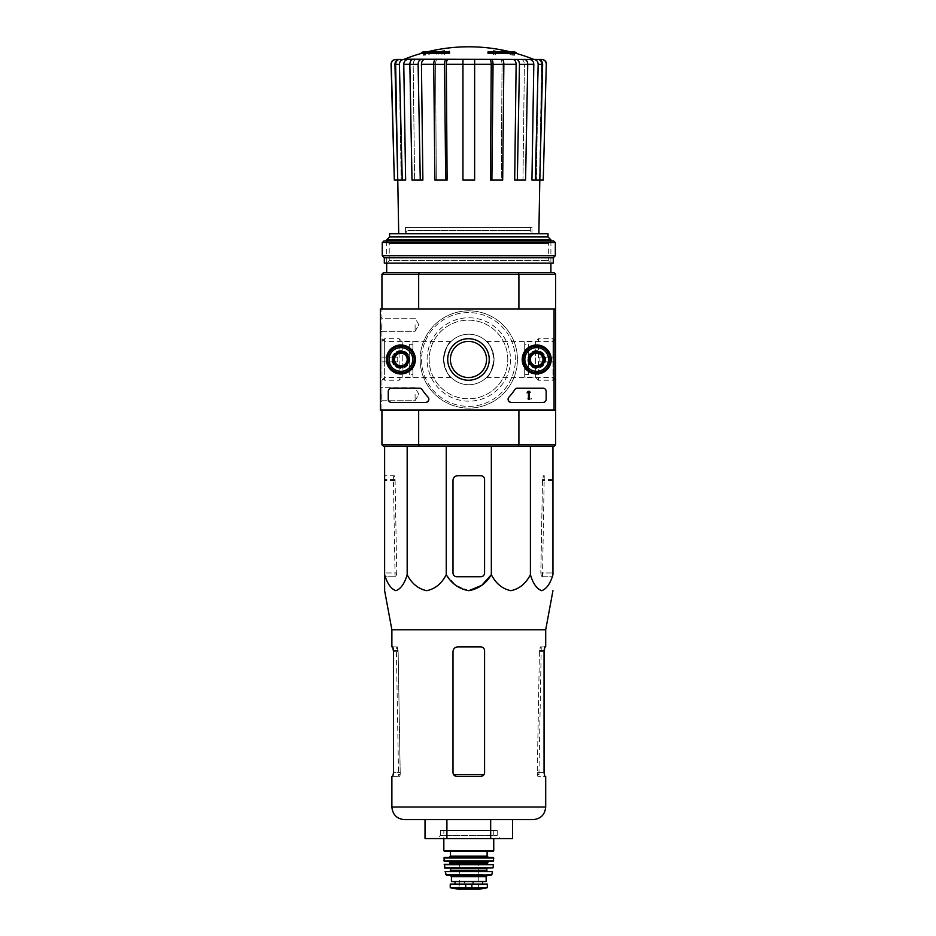 <?xml version="1.0" encoding="UTF-8"?>
<svg xmlns="http://www.w3.org/2000/svg" width="936" height="936" viewBox="0 0 936 936"><rect width="100%" height="100%" fill="white"/><g stroke="black" fill="none" stroke-linecap="round" stroke-linejoin="round"><path stroke-width="0.7" stroke-dasharray="4.68 3.51" d="M443.524 359.471C445.711 348.403 448.25 342.377 451.129 341.394C448.262 342.365 445.723 348.379 443.524 359.471C445.723 370.551 448.262 376.576 451.129 377.547C448.25 376.565 445.711 370.539 443.524 359.471A25.272 25.272 0 0 1 481.42 337.592A25.272 25.272 0 0 1 481.42 381.35A25.272 25.272 0 0 1 443.524 359.471A25.272 25.272 0 0 1 481.42 337.592A25.272 25.272 0 0 1 481.42 381.35A25.272 25.272 0 0 1 443.524 359.471M384.637 359.471L384.637 341.394L384.637 359.471M552.942 359.471L552.942 341.394L552.942 359.471M494.056 359.471C491.868 370.551 489.329 376.576 486.451 377.547C489.306 376.588 491.845 370.586 494.056 359.518C491.868 348.414 489.329 342.377 486.451 341.394C489.329 342.377 491.868 348.403 494.056 359.471M381.935 444.752L418.673 444.752L418.673 410.003L381.935 410.003L381.935 444.752L383.514 446.332L419.094 446.332L418.673 444.752L518.907 444.752L518.907 410.003L554.065 410.003L554.065 308.938L380.355 308.938L380.355 410.003L554.065 410.003L554.065 308.938L380.355 308.938L380.355 410.003L554.065 410.003L380.355 410.003L380.355 308.938L554.065 308.938L554.065 410.003M381.935 410.003L381.935 308.938L418.673 308.938L381.935 308.938L381.935 410.003L418.673 410.003M419.094 272.622L383.514 272.622L381.935 274.201L418.673 274.201L419.094 272.622L518.485 272.622L518.907 274.201L418.673 274.201L418.673 308.938L381.935 308.938L418.673 308.938M419.094 446.332L518.485 446.332L518.907 444.752L555.645 444.752L555.645 274.201L518.907 274.201L518.907 308.938L554.065 308.938M555.645 308.938L518.907 308.938M555.645 410.003L518.907 410.003M392.991 359.471A7.897 7.897 0 0 1 404.832 352.638A7.897 7.897 0 0 1 404.832 366.315A7.897 7.897 0 0 1 392.991 359.471A7.897 7.897 0 0 1 404.832 352.638A7.897 7.897 0 0 1 404.832 366.315A7.897 7.897 0 0 1 392.991 359.471M528.793 359.471A7.897 7.897 0 0 1 540.645 352.638A7.897 7.897 0 0 1 540.645 366.315A7.897 7.897 0 0 1 528.793 359.471A7.897 7.897 0 0 1 540.645 352.638A7.897 7.897 0 0 1 540.645 366.315A7.897 7.897 0 0 1 528.793 359.471M420.147 359.471A48.637 48.637 0 0 1 493.108 317.351A48.637 48.637 0 0 1 493.108 401.591A48.637 48.637 0 0 1 420.147 359.471A48.637 48.637 0 0 1 493.108 317.351A48.637 48.637 0 0 1 493.108 401.591A48.637 48.637 0 0 1 420.147 359.471M421.411 52.439L430.993 52.439L430.993 53.387L421.411 53.387M449.526 53.387L449.526 52.685L432.923 52.685A170.469 14.859 90 0 1 433.59 51.503A169.205 109.886 -90 0 1 435.895 51.363A170.949 14.894 -90 0 0 435.065 53.036A170.293 169.65 90 0 0 425.412 55.107A165.473 107.464 90 0 0 423.072 55.259A170.785 170.13 -90 0 1 430.993 53.387M449.526 51.737L449.526 52.685M427.647 51.737A173.71 173.71 0 0 0 423.938 52.685L423.938 51.737L432.923 51.737L432.923 52.685M432.923 51.737A170.469 14.859 90 0 1 433.59 50.556L433.59 51.503M433.59 50.556A169.205 109.886 -90 0 1 435.895 50.415L435.895 51.363M435.895 50.415A170.949 14.894 -90 0 0 435.065 52.088L435.065 53.036M435.065 52.088A170.293 169.65 90 0 0 425.412 54.159L425.412 55.107M425.412 54.159A165.473 107.464 90 0 0 423.072 54.311L423.072 55.259M423.072 54.311A170.785 170.13 -90 0 1 430.993 52.439M488.054 51.737L488.054 53.387M516.169 53.387L506.587 53.387L506.587 52.439L516.169 52.439M506.587 52.439A170.785 170.13 90 0 1 514.507 54.311L514.507 55.259A165.473 107.464 -90 0 0 512.168 55.107A170.293 169.65 -90 0 0 502.515 53.036A170.949 14.894 90 0 0 501.684 51.363A169.205 109.886 90 0 1 503.989 51.503A170.469 14.859 -90 0 1 504.656 52.685L488.054 52.685M506.587 53.387A170.785 170.13 90 0 1 514.507 55.259M514.507 54.311A165.473 107.464 -90 0 0 512.168 54.159L512.168 55.107M512.168 54.159A170.293 169.65 -90 0 0 502.515 52.088L502.515 53.036M502.515 52.088A170.949 14.894 90 0 0 501.684 50.415L501.684 51.363M501.684 50.415A169.205 109.886 90 0 1 503.989 50.556L503.989 51.503M503.989 50.556A170.469 14.859 -90 0 1 504.656 51.737L504.656 52.685M504.656 51.737L513.642 51.737L513.642 52.685A173.71 173.71 0 0 0 509.933 51.737M495.635 50.93L495.635 53.82A167.907 167.907 0 0 0 493.108 53.434L493.108 50.544A170.75 170.75 0 0 1 495.635 50.93L495.635 54.768A167.907 167.907 0 0 0 493.108 54.382L493.108 51.492A170.75 170.75 0 0 1 495.635 51.878M493.108 50.544L493.108 51.492M495.635 53.82L495.635 54.768M493.108 53.434L493.108 54.382M441.944 50.93A170.75 170.75 0 0 1 444.471 50.544L444.471 51.585A169.732 169.732 0 0 1 449.526 50.93L449.526 51.503A169.159 169.159 0 0 0 444.471 52.159L444.471 53.434A167.907 167.907 0 0 0 441.944 53.82L441.944 52.545A169.159 169.159 0 0 0 436.89 53.434L436.89 52.849A169.732 169.732 0 0 1 441.944 51.96L441.944 51.878A170.75 170.75 0 0 1 444.471 51.492L444.471 52.521A169.732 169.732 0 0 1 449.526 51.878L449.526 52.451A169.159 169.159 0 0 0 444.471 53.106L444.471 54.382A167.907 167.907 0 0 0 441.944 54.768L441.944 53.492A169.159 169.159 0 0 0 436.89 54.382L436.89 53.797A169.732 169.732 0 0 1 441.944 52.907L441.944 51.878M441.944 51.96L441.944 52.907M444.471 50.544L444.471 51.492M444.471 51.585L444.471 52.521M449.526 50.93L449.526 51.878M449.526 51.503L449.526 52.451M444.471 52.159L444.471 53.106M444.471 53.434L444.471 54.382M441.944 53.82L441.944 54.768M441.944 52.545L441.944 53.492M436.89 53.434L436.89 54.382M436.89 52.849L436.89 53.797M403.147 59.436L399.333 59.436C396.618 59.728 395.156 61.355 394.945 64.291L399.415 64.291L402.234 180.086L405.639 180.086L403.767 64.256L413.185 64.256L414.613 180.086L413.185 64.256C413.361 61.331 414.484 59.717 416.543 59.436L534.433 59.436M400.748 59.436C397.823 59.717 396.244 61.331 395.998 64.256C396.244 61.331 397.835 59.717 400.748 59.436L396.033 59.436C393.097 59.728 391.517 61.355 391.283 64.291L394.325 180.086L398.022 180.086L395.998 64.256L398.022 180.086L394.945 64.291M403.685 59.436C400.994 59.717 399.532 61.331 399.298 64.256C399.532 61.331 400.994 59.717 403.685 59.436L399.333 59.436M533.766 59.436C536.48 59.728 537.943 61.355 538.165 64.291L542.634 64.291L539.826 180.086L541.581 64.256C541.336 61.331 539.744 59.728 536.831 59.436C539.756 59.728 541.336 61.331 541.581 64.256L539.557 180.086L543.254 180.086L546.296 64.291C546.062 61.355 544.483 59.74 541.546 59.436L533.894 59.436C536.585 59.717 538.048 61.331 538.282 64.256L536.41 180.086L538.282 64.256C538.048 61.331 536.585 59.717 533.894 59.436M521.036 59.436C523.095 59.717 524.218 61.331 524.394 64.256C524.218 61.331 523.095 59.717 521.036 59.436L524.371 59.436C526.441 59.728 527.565 61.343 527.728 64.291L525.576 180.086L522.967 180.086L524.394 64.256L522.967 180.086L525.576 180.086L517.315 180.086L519.468 64.291L527.728 64.291M500.222 59.436C501.345 59.717 501.953 61.331 502.047 64.256C501.953 61.331 501.345 59.717 500.222 59.436L502.035 59.436C503.159 59.728 503.755 61.343 503.849 64.291L502.679 180.086L501.275 180.086L502.047 64.256L501.275 180.086L502.679 180.086L491.891 180.086L493.05 64.291L503.849 64.291M433.731 64.291L444.53 64.291L445.688 180.086L434.901 180.086L436.305 180.086L434.901 180.086L433.731 64.291C433.824 61.355 434.421 59.728 435.544 59.436L437.358 59.436C436.235 59.717 435.626 61.331 435.532 64.256L436.305 180.086L435.532 64.256C435.626 61.331 436.235 59.717 437.358 59.436M409.851 64.291L418.111 64.291L420.264 180.086L412.004 180.086L414.613 180.086L412.004 180.086L409.851 64.291C410.015 61.355 411.138 59.728 413.209 59.436L416.543 59.436C414.484 59.717 413.361 61.331 413.185 64.256L409.851 64.256M399.415 64.291C399.637 61.343 401.099 59.728 403.814 59.436L416.543 59.436M397.753 180.086L402.234 180.086M399.298 64.256L401.17 180.086L405.639 180.086L401.17 180.086L399.298 64.256L395.998 64.256L399.298 64.256M408.166 59.436C405.464 59.717 404.001 61.331 403.767 64.256M418.111 64.291C418.275 61.343 419.398 59.728 421.481 59.436M424.804 59.436C422.744 59.717 421.621 61.331 421.446 64.256L433.731 64.256M420.264 180.086L414.613 180.086L422.885 180.086L421.446 64.256M444.53 64.291C444.612 61.343 445.22 59.728 446.343 59.436M448.145 59.436C447.034 59.717 446.425 61.331 446.332 64.256L462.946 64.256L462.946 180.086L462.946 64.291L474.634 64.291L474.634 180.086L474.634 64.256L474.634 180.086L462.946 180.086L474.634 180.086L462.946 180.086L462.946 64.291M445.688 180.086L436.305 180.086L447.104 180.086L446.332 64.256M474.634 64.291L474.634 59.436M491.236 59.436C492.359 59.728 492.968 61.355 493.05 64.291M491.891 180.086L501.275 180.086L490.476 180.086L491.248 64.256C491.154 61.331 490.546 59.717 489.434 59.436M516.099 59.436C518.181 59.728 519.304 61.355 519.468 64.291M517.315 180.086L522.967 180.086L514.695 180.086L516.134 64.256C515.958 61.331 514.835 59.717 512.776 59.436M527.728 64.256L533.812 64.256L531.94 180.086L535.345 180.086L538.165 64.291M533.812 64.256C533.578 61.331 532.116 59.717 529.413 59.436M542.634 64.291C542.424 61.343 540.961 59.728 538.247 59.436M536.41 180.086L531.94 180.086L536.41 180.086M535.345 180.086L539.826 180.086M462.946 59.436L462.946 64.256M518.485 446.332L554.065 446.332L555.645 444.752M446.238 446.332L552.954 446.332L384.626 446.332L446.238 446.332L446.238 574.692C441.698 583.584 435.181 588.908 426.699 590.686C418.216 588.896 411.7 583.573 407.172 574.692C404.551 583.584 400.795 588.908 395.893 590.686C390.991 588.896 387.235 583.573 384.626 574.692L384.626 446.332M555.645 359.471L555.645 338.692L555.645 359.471M381.935 359.471L381.935 338.692L381.935 359.471M381.935 274.201L381.935 308.938M386.673 272.622L550.906 272.622L386.673 272.622M518.485 272.622L554.065 272.622L555.645 274.201M386.673 241.032L386.673 263.145L550.906 263.145L386.673 263.145L389.236 260.582L548.344 260.582L389.236 260.582L389.236 243.606L548.344 243.606L389.236 243.606L386.673 241.032L550.906 241.032L386.673 241.032M386.673 239.838L550.906 239.838M389.575 233.778L548.005 233.778M398.713 233.778L538.867 233.778L398.713 233.778M389.575 236.925L548.005 236.925M394.36 359.471A6.529 6.529 0 0 1 404.153 353.82A6.529 6.529 0 0 1 404.153 365.122A6.529 6.529 0 0 1 394.36 359.471A6.529 6.529 0 0 1 404.153 353.82A6.529 6.529 0 0 1 404.153 365.122A6.529 6.529 0 0 1 394.36 359.471A6.529 6.529 0 0 1 404.153 353.82A6.529 6.529 0 0 1 404.153 365.122A6.529 6.529 0 0 1 394.36 359.471A6.529 6.529 0 0 1 404.153 353.82A6.529 6.529 0 0 1 404.153 365.122A6.529 6.529 0 0 1 394.36 359.471M530.162 359.471A6.529 6.529 0 0 1 539.955 353.82A6.529 6.529 0 0 1 539.955 365.122A6.529 6.529 0 0 1 530.162 359.471A6.529 6.529 0 0 1 539.955 353.82A6.529 6.529 0 0 1 539.955 365.122A6.529 6.529 0 0 1 530.162 359.471A6.529 6.529 0 0 1 539.955 353.82A6.529 6.529 0 0 1 539.955 365.122A6.529 6.529 0 0 1 530.162 359.471A6.529 6.529 0 0 1 539.955 353.82A6.529 6.529 0 0 1 539.955 365.122A6.529 6.529 0 0 1 530.162 359.471M427.097 359.471A41.687 41.687 0 0 1 489.633 323.365A41.687 41.687 0 0 1 489.633 395.577A41.687 41.687 0 0 1 427.097 359.471A41.687 41.687 0 0 1 489.633 323.365A41.687 41.687 0 0 1 489.633 395.577A41.687 41.687 0 0 1 427.097 359.471M407.172 574.692L407.172 446.332M484.579 479.489L484.579 572.972A3.791 3.791 0 0 1 480.788 576.763L456.791 576.763A3.791 3.791 0 0 1 453.001 572.972L453.001 480.437A4.738 4.738 0 0 1 457.739 475.699L480.788 475.699A3.791 3.791 0 0 1 484.579 479.489L484.579 572.972C484.345 575.289 483.081 576.553 480.788 576.763C483.081 576.553 484.345 575.289 484.579 572.972L484.579 479.489C484.345 477.173 483.081 475.909 480.788 475.699C483.081 475.909 484.345 477.173 484.579 479.489M468.784 590.686L455.774 585.304L446.238 574.692M552.954 446.332L552.954 574.692C550.333 583.584 546.577 588.908 541.675 590.686C536.784 588.896 533.017 583.573 530.408 574.692C525.868 583.584 519.351 588.908 510.869 590.686C502.386 588.896 495.869 583.573 491.341 574.692L491.341 446.332M530.408 574.692L530.408 446.332M384.626 572.972L384.626 475.699L384.626 572.972L396.747 572.972L395.086 480.437L394.15 475.699L384.626 475.699L394.29 475.699L395.074 479.489L396.747 572.972L396.08 576.763L396.747 572.972L384.626 572.972M384.626 574.692L384.626 576.763L396.08 576.763L384.626 576.763M552.954 572.972L552.954 475.699L552.954 572.972L540.832 572.972L542.506 479.489L543.289 475.699L544.249 475.699L543.43 475.699L542.494 480.437L540.832 572.972L541.499 576.763L540.832 572.972L552.954 572.972M440.365 830.431L497.215 830.431L440.365 830.431L440.365 835.427L497.215 835.427L440.365 835.427L437.206 838.586L500.374 838.586L437.206 838.586M512.554 838.586L425.026 838.586M425.026 819.643L446.905 819.643L425.026 819.643M446.905 838.586L446.905 819.643L490.675 819.643L446.905 819.643M490.675 838.586L490.675 819.643L512.554 819.643M404.516 819.643L533.064 819.643M484.006 774.598L480.788 776.377L456.791 776.377L453.574 774.598L456.791 776.377L480.788 776.377L484.006 774.598L484.579 772.586L484.579 650.672C484.345 648.355 483.081 647.092 480.788 646.881C483.081 647.092 484.345 648.355 484.579 650.672L484.579 772.586L484.006 774.598L453.574 774.598L453.001 772.586L453.574 774.598M453.001 651.62L453.001 772.586L453.001 651.62C453.293 648.73 454.873 647.15 457.739 646.881C454.873 647.15 453.293 648.73 453.001 651.62L453.001 772.586C453.235 774.891 454.498 776.155 456.791 776.377L480.788 776.377C483.081 776.155 484.345 774.891 484.579 772.586L484.579 650.672C484.345 648.355 483.081 647.092 480.788 646.881L457.739 646.881C454.873 647.15 453.293 648.73 453.001 651.62M392.827 776.377L399.719 776.377L398.677 776.377L399.719 776.377L400.222 774.598L399.719 776.377L391.88 776.377M398.677 776.377L398.549 774.598L400.222 774.598L398.549 774.598L396.326 646.881L397.32 646.881L398.128 650.672L400.222 774.598L398.151 651.62L397.168 646.881L391.88 646.881M396.326 646.881L397.168 646.881M537.358 774.598L537.861 776.377L538.902 776.377L537.861 776.377L537.264 772.586L537.358 774.598L539.031 774.598L537.358 774.598M539.428 651.62L537.264 772.586L539.452 650.672L540.259 646.881L541.254 646.881L540.411 646.881L539.428 651.62L544.05 651.62L544.05 772.586L537.264 772.586L544.05 772.586L544.752 776.377L537.861 776.377L545.7 776.377M397.32 646.881L392.827 646.881M398.151 651.62L393.518 651.62L393.518 772.586L400.315 772.586L393.518 772.586M545.7 646.881L540.411 646.881M544.752 646.881L540.259 646.881M391.88 629.799L545.7 629.799M480.788 475.699L457.739 475.699C454.873 475.968 453.293 477.547 453.001 480.437C453.293 477.547 454.873 475.968 457.739 475.699L480.788 475.699M453.001 572.972L453.001 480.437L453.001 572.972C453.235 575.289 454.498 576.553 456.791 576.763C454.498 576.553 453.235 575.289 453.001 572.972M456.791 576.763L480.788 576.763L456.791 576.763M541.499 576.763L552.954 576.763L541.499 576.763M405.51 227.46L532.069 227.46L405.51 227.46L405.616 233.356L531.964 233.356L532.069 227.46M530.373 227.46L530.373 230.619L531.964 233.356L405.616 233.356L407.207 230.619L530.373 230.619L407.207 230.619L407.207 227.46L530.373 227.46L407.207 227.46M380.355 324.733L380.355 332.631L380.355 324.733M380.355 394.22L380.355 386.322L380.355 394.22M447.7 359.471A20.779 20.779 0 0 0 478.858 377.465A20.779 20.779 0 0 0 478.858 341.476A20.779 20.779 0 0 0 447.7 359.471A20.779 20.779 0 0 0 478.858 377.465A20.779 20.779 0 0 0 478.858 341.476A20.779 20.779 0 0 0 447.7 359.471A20.779 20.779 0 0 1 478.858 341.476A20.779 20.779 0 0 1 478.858 377.465A20.779 20.779 0 0 1 447.7 359.471M527.775 359.471A8.915 8.915 0 0 0 541.148 367.204A8.915 8.915 0 0 0 541.148 351.749A8.915 8.915 0 0 0 527.775 359.471A8.915 8.915 0 0 1 541.148 351.749A8.915 8.915 0 0 1 541.148 367.204A8.915 8.915 0 0 1 527.775 359.471M391.962 359.471A8.915 8.915 0 0 0 405.346 367.204A8.915 8.915 0 0 0 405.346 351.749A8.915 8.915 0 0 0 391.962 359.471A8.915 8.915 0 0 1 405.346 351.749A8.915 8.915 0 0 1 405.346 367.204A8.915 8.915 0 0 1 391.962 359.471M546.168 398.947L546.168 391.061A3.159 3.159 0 0 0 543.009 387.902L517.631 387.902A3.159 3.159 0 0 0 514.975 389.353A55.271 55.271 0 0 1 509.219 396.817A3.159 3.159 0 0 0 511.547 402.106L543.009 402.106A3.159 3.159 0 0 0 546.168 398.947L546.168 391.061A3.159 3.159 0 0 0 543.009 387.902L517.631 387.902A3.159 3.159 0 0 0 514.975 389.353A55.271 55.271 0 0 1 509.219 396.817A3.159 3.159 0 0 0 511.547 402.106L543.009 402.106A3.159 3.159 0 0 0 546.168 398.947M391.412 402.106L425.4 402.106A3.159 3.159 0 0 0 427.729 396.817A55.271 55.271 0 0 1 421.972 389.353A3.159 3.159 0 0 0 419.316 387.902L391.412 387.902A3.159 3.159 0 0 0 388.253 391.061L388.253 398.947A3.159 3.159 0 0 0 391.412 402.106L425.4 402.106A3.159 3.159 0 0 0 427.729 396.817A55.271 55.271 0 0 1 421.972 389.353A3.159 3.159 0 0 0 419.316 387.902L391.412 387.902A3.159 3.159 0 0 0 388.253 391.061L388.253 398.947A3.159 3.159 0 0 0 391.412 402.106M522.206 359.471A14.485 14.485 0 0 0 543.933 372.025A14.485 14.485 0 0 0 543.933 346.928A14.485 14.485 0 0 0 522.206 359.471M386.392 359.471A14.485 14.485 0 0 0 408.131 372.025A14.485 14.485 0 0 0 408.131 346.928A14.485 14.485 0 0 0 386.392 359.471M386.673 359.471A14.215 14.215 0 0 0 407.991 371.779A14.215 14.215 0 0 0 407.991 347.162A14.215 14.215 0 0 0 386.673 359.471M392.512 359.471A8.365 8.365 0 0 0 405.066 366.725A8.365 8.365 0 0 0 405.066 352.228A8.365 8.365 0 0 0 392.512 359.471A8.365 8.365 0 0 1 405.066 352.228A8.365 8.365 0 0 1 405.066 366.725A8.365 8.365 0 0 1 392.512 359.471M522.475 359.471A14.215 14.215 0 0 0 543.804 371.779A14.215 14.215 0 0 0 543.804 347.162A14.215 14.215 0 0 0 522.475 359.471M528.325 359.471A8.365 8.365 0 0 0 540.879 366.725A8.365 8.365 0 0 0 540.879 352.228A8.365 8.365 0 0 0 528.325 359.471A8.365 8.365 0 0 1 540.879 352.228A8.365 8.365 0 0 1 540.879 366.725A8.365 8.365 0 0 1 528.325 359.471M450.403 359.471A18.076 18.076 0 0 0 477.512 375.125A18.076 18.076 0 0 0 477.512 343.816A18.076 18.076 0 0 0 450.403 359.471A18.076 18.076 0 0 0 477.512 375.125A18.076 18.076 0 0 0 477.512 343.816A18.076 18.076 0 0 0 450.403 359.471A18.076 18.076 0 0 1 477.512 343.816A18.076 18.076 0 0 1 477.512 375.125A18.076 18.076 0 0 1 450.403 359.471M415.093 394.22L415.093 400.748L415.093 394.22M381.724 394.22L381.724 400.748L381.724 394.22M415.093 324.733L415.093 331.262L415.093 324.733M381.724 324.733L381.724 331.262L381.724 324.733M527.097 398.947L531.8 398.947L527.904 393.401A0.948 0.948 0 0 1 528.512 392.032A0.948 0.948 0 0 1 529.694 392.956L530.642 392.956A1.895 1.895 0 0 0 528.255 391.119A1.895 1.895 0 0 0 527.097 393.904L529.975 398.011L527.097 398.011L527.097 398.947L531.8 398.947L527.904 393.401A0.948 0.948 0 0 1 528.512 392.032A0.948 0.948 0 0 1 529.694 392.956L530.642 392.956A1.895 1.895 0 0 0 528.255 391.119A1.895 1.895 0 0 0 527.097 393.904L529.975 398.011L527.097 398.011L527.097 398.947M530.373 363.121L536.691 366.772L543.009 363.121L543.009 355.832L536.691 352.182L530.373 355.832L530.373 363.121A7.289 7.289 0 0 0 543.009 363.121A7.289 7.289 0 0 0 536.691 352.182A7.289 7.289 0 0 0 530.373 363.121L530.373 355.832L536.691 352.182L543.009 355.832L543.009 363.121L539.85 364.946A6.318 6.318 0 0 0 539.85 354.007A6.318 6.318 0 0 0 530.373 359.471A6.318 6.318 0 0 0 533.532 364.946L530.373 363.121M536.691 347.63A11.84 11.84 0 0 0 526.441 365.391A11.84 11.84 0 0 0 546.952 365.391A11.84 11.84 0 0 0 536.691 347.63M536.691 346.051A13.42 13.42 0 0 0 525.073 366.187A13.42 13.42 0 0 0 548.32 366.187A13.42 13.42 0 0 0 536.691 346.051A13.42 13.42 0 0 0 525.073 366.187A13.42 13.42 0 0 0 548.32 366.187A13.42 13.42 0 0 0 536.691 346.051M536.691 346.449A13.034 13.034 0 0 0 525.412 365.988A13.034 13.034 0 0 0 547.981 365.988A13.034 13.034 0 0 0 536.691 346.449M536.691 351.421A8.05 8.05 0 0 0 529.717 363.496A8.05 8.05 0 0 0 543.664 363.496A8.05 8.05 0 0 0 536.691 351.421M536.691 351.573A7.897 7.897 0 0 0 529.858 363.425A7.897 7.897 0 0 0 543.535 363.425A7.897 7.897 0 0 0 536.691 351.573A7.897 7.897 0 0 0 529.858 363.425A7.897 7.897 0 0 0 543.535 363.425A7.897 7.897 0 0 0 536.691 351.573M536.691 353.129A6.341 6.341 0 0 0 531.192 362.641A6.341 6.341 0 0 0 542.19 362.641A6.341 6.341 0 0 0 536.691 353.129M533.532 364.946A6.318 6.318 0 0 0 539.85 364.946L536.691 366.772L533.532 364.946M394.571 363.121L400.889 366.772L407.207 363.121L407.207 355.832L400.889 352.182L394.571 355.832L394.571 363.121A7.289 7.289 0 0 0 407.207 363.121A7.289 7.289 0 0 0 400.889 352.182A7.289 7.289 0 0 0 394.571 363.121L394.571 355.832L400.889 352.182L407.207 355.832L407.207 363.121L404.048 364.946A6.318 6.318 0 0 0 404.048 354.007A6.318 6.318 0 0 0 394.571 359.471A6.318 6.318 0 0 0 397.73 364.946L394.571 363.121M400.889 347.63A11.84 11.84 0 0 0 390.628 365.391A11.84 11.84 0 0 0 411.138 365.391A11.84 11.84 0 0 0 400.889 347.63M400.889 346.051A13.42 13.42 0 0 0 389.259 366.187A13.42 13.42 0 0 0 412.507 366.187A13.42 13.42 0 0 0 400.889 346.051A13.42 13.42 0 0 0 389.259 366.187A13.42 13.42 0 0 0 412.507 366.187A13.42 13.42 0 0 0 400.889 346.051M400.889 346.449A13.034 13.034 0 0 0 389.598 365.988A13.034 13.034 0 0 0 412.168 365.988A13.034 13.034 0 0 0 400.889 346.449M400.889 351.421A8.05 8.05 0 0 0 393.916 363.496A8.05 8.05 0 0 0 407.862 363.496A8.05 8.05 0 0 0 400.889 351.421M400.889 351.573A7.897 7.897 0 0 0 394.044 363.425A7.897 7.897 0 0 0 407.722 363.425A7.897 7.897 0 0 0 400.889 351.573A7.897 7.897 0 0 0 394.044 363.425A7.897 7.897 0 0 0 407.722 363.425A7.897 7.897 0 0 0 400.889 351.573M400.889 353.129A6.341 6.341 0 0 0 395.39 362.641A6.341 6.341 0 0 0 406.388 362.641A6.341 6.341 0 0 0 400.889 353.129M397.73 364.946A6.318 6.318 0 0 0 404.048 364.946L400.889 366.772L397.73 364.946M507.792 359.471A39.324 39.324 0 0 0 448.812 325.424A39.324 39.324 0 0 0 448.812 393.529A39.324 39.324 0 0 0 507.792 359.471A39.324 39.324 0 0 0 448.812 325.424A39.324 39.324 0 0 0 448.812 393.529A39.324 39.324 0 0 0 507.792 359.471M515.373 359.471A46.905 46.905 0 0 0 445.021 318.86A46.905 46.905 0 0 0 445.021 400.093A46.905 46.905 0 0 0 515.373 359.471A46.905 46.905 0 0 0 445.021 318.86A46.905 46.905 0 0 0 445.021 400.093A46.905 46.905 0 0 0 515.373 359.471M543.009 388.218A3.159 3.159 0 0 1 546.168 391.377L546.168 399.262A3.159 3.159 0 0 1 543.009 402.421L511.255 402.421A3.159 3.159 0 0 1 508.938 397.121A55.271 55.271 0 0 0 514.777 389.645A3.159 3.159 0 0 1 517.421 388.218L543.009 388.218M528.477 391.377L529.425 391.377L529.425 399.262L528.477 399.262L528.477 392.605L527.53 392.64L528.477 391.377M428.009 397.121A55.271 55.271 0 0 1 422.171 389.645A3.159 3.159 0 0 0 419.515 388.218L391.412 388.218A3.159 3.159 0 0 0 388.253 391.377L388.253 399.262A3.159 3.159 0 0 0 391.412 402.421L425.693 402.421A3.159 3.159 0 0 0 428.009 397.121M536.691 372.891A13.42 13.42 0 0 1 525.073 352.767A13.42 13.42 0 0 1 548.32 352.767A13.42 13.42 0 0 1 536.691 372.891M536.691 372.505A13.034 13.034 0 0 1 525.412 352.954A13.034 13.034 0 0 1 547.981 352.954A13.034 13.034 0 0 1 536.691 372.505M536.691 367.532A8.05 8.05 0 0 1 529.717 355.446A8.05 8.05 0 0 1 543.664 355.446A8.05 8.05 0 0 1 536.691 367.532M536.691 367.368A7.897 7.897 0 0 1 529.858 355.528A7.897 7.897 0 0 1 543.535 355.528A7.897 7.897 0 0 1 536.691 367.368A7.897 7.897 0 0 1 529.858 355.528A7.897 7.897 0 0 1 543.535 355.528A7.897 7.897 0 0 1 536.691 367.368M536.691 365.824A6.341 6.341 0 0 1 531.192 356.3A6.341 6.341 0 0 1 542.19 356.3A6.341 6.341 0 0 1 536.691 365.824M400.889 372.891A13.42 13.42 0 0 1 389.259 352.767A13.42 13.42 0 0 1 412.507 352.767A13.42 13.42 0 0 1 400.889 372.891M400.889 372.505A13.034 13.034 0 0 1 389.598 352.954A13.034 13.034 0 0 1 412.168 352.954A13.034 13.034 0 0 1 400.889 372.505M400.889 367.532A8.05 8.05 0 0 1 393.916 355.446A8.05 8.05 0 0 1 407.862 355.446A8.05 8.05 0 0 1 400.889 367.532M400.889 367.368A7.897 7.897 0 0 1 394.044 355.528A7.897 7.897 0 0 1 407.722 355.528A7.897 7.897 0 0 1 400.889 367.368A7.897 7.897 0 0 1 394.044 355.528A7.897 7.897 0 0 1 407.722 355.528A7.897 7.897 0 0 1 400.889 367.368M400.889 365.824A6.341 6.341 0 0 1 395.39 356.3A6.341 6.341 0 0 1 406.388 356.3A6.341 6.341 0 0 1 400.889 365.824M383.83 241.032L553.749 241.032M382.251 242.611L555.329 242.611M382.251 255.727L555.329 255.727M384.31 257.774L553.27 257.774M384.31 263.145L553.27 263.145M381.935 377.547L381.935 341.394L381.935 377.547L384.637 380.25L384.637 338.692L384.637 380.25L399.134 380.25L399.134 338.692L399.134 380.25L402.223 377.161L402.223 341.792L402.223 377.161L412.893 377.161L412.893 341.792L412.893 377.161M381.935 361.846L381.935 357.107L381.935 361.846L397.73 361.846L397.73 357.107L381.935 357.107L397.73 357.107L397.73 361.846L381.935 361.846M412.893 374.634L412.893 344.308L412.893 374.634L409.254 374.634L409.254 344.308L409.254 374.634M409.254 369.427L409.254 349.526L409.254 369.427L412.893 369.427L412.893 349.526L412.893 369.427M555.645 341.394L555.645 377.547L555.645 341.394L552.942 338.692L552.942 380.25L552.942 338.692L538.446 338.692L538.446 380.25L538.446 338.692L535.357 341.792L535.357 377.161L535.357 341.792L524.686 341.792L524.686 377.161L524.686 341.792M555.645 357.107L555.645 361.846L555.645 357.107L539.85 357.107L539.85 361.846L555.645 361.846L539.85 361.846L539.85 357.107L555.645 357.107M524.686 344.308L524.686 374.634L524.686 344.308L528.325 344.308L528.325 374.634L528.325 344.308M528.325 349.526L528.325 369.427L528.325 349.526L524.686 349.526L524.686 369.427L524.686 349.526M450.239 887.375L465.707 888.264L486.954 887.843M450.239 884.075L487.34 884.075M464.315 881.548L482.555 881.548L464.315 881.548L464.315 884.075L482.555 884.075L464.315 884.075M451.421 881.548L486.158 881.548M443.839 830.431L493.74 830.431L443.839 830.431L443.839 838.586M444.471 851.386L493.108 851.386M450.473 851.386L487.106 851.386L450.473 851.386M449.21 857.388L488.37 857.388L449.21 857.388M444.471 857.388L493.108 857.388M448.578 861.167L493.342 861.167M449.526 864.326L488.054 864.326L449.526 864.326M444.495 864.326L493.085 864.326M444.846 868.117L492.734 868.117M450.157 868.117L487.422 868.117L450.157 868.117M450.157 871.276L487.422 871.276M445.454 871.276L492.125 871.276M446.355 875.066L491.224 875.066M449.842 875.066L487.738 875.066L449.842 875.066M459.319 860.851L478.261 860.851L459.319 860.851L459.319 884.227L478.261 884.227L459.319 884.227L458.839 888.779L478.741 888.779L458.289 889.188L479.29 889.188M404.317 59.202L533.263 59.202M503.849 64.256L516.134 64.256M541.581 64.256L538.282 64.256L541.581 64.256M474.634 64.256L491.248 64.256M395.074 479.489L384.626 479.489M395.086 480.437L384.626 480.437M391.88 807.007L545.7 807.007M398.128 650.672L393.518 650.672M544.05 650.672L539.452 650.672M552.954 480.437L542.494 480.437M552.954 479.489L542.506 479.489M465.707 888.264L465.707 884.075M471.873 888.264L471.873 884.075M443.839 850.754L493.74 850.754M450.473 856.124L487.106 856.124M443.839 858.019L493.74 858.019M443.921 860.874L493.658 860.874M450.157 862.746L487.422 862.746M450.157 863.694L487.422 863.694M444.179 864.677L493.401 864.677M444.53 867.847L493.038 867.847M450.789 868.748L486.79 868.748M450.789 870.644L486.79 870.644M445.138 871.65L492.441 871.65M445.735 874.575L491.845 874.575M451.421 876.646L486.158 876.646M473.265 884.075L473.265 881.548M472.75 884.075L472.75 881.548M464.818 884.075L464.818 881.548M450.625 887.843L452.568 887.843M381.935 380.25L384.637 377.547L451.129 377.547M381.935 338.692L384.637 341.394L451.129 341.394M486.451 377.547L552.942 377.547L555.645 380.25M486.451 341.394L552.942 341.394L555.645 338.692M550.906 241.032L550.906 263.145L548.344 260.582L548.344 243.606L550.906 241.032M395.097 576.763L393.331 475.699M497.215 830.431L497.215 835.427L500.374 838.586M541.254 646.881L538.902 776.377M542.482 576.763L544.249 475.699M418.872 394.22L415.093 387.691L381.724 387.691L380.355 386.322L381.724 387.691L415.093 387.691L418.872 394.22L415.093 400.748L381.724 400.748L380.355 402.106L381.724 400.748L415.093 400.748L418.872 394.22M418.872 324.733L415.093 318.205L381.724 318.205L380.355 316.836L381.724 318.205L415.093 318.205L418.872 324.733L415.093 331.262L381.724 331.262L380.355 332.631L381.724 331.262L415.093 331.262L418.872 324.733M381.935 341.394L384.637 338.692L399.134 338.692L402.223 341.792L412.893 341.792M409.254 344.308L412.893 344.308M409.254 349.526L412.893 349.526M555.645 377.547L552.942 380.25L538.446 380.25L535.357 377.161L524.686 377.161M528.325 374.634L524.686 374.634M528.325 369.427L524.686 369.427M493.74 830.431L493.74 838.586M478.261 860.851L478.261 884.227L479.209 889.2"/><path stroke-width="1.4" d="M421.411 53.387L449.526 53.387L449.526 52.439L421.411 52.439L421.411 53.387A173.71 173.71 0 0 0 404.317 59.202L534.433 59.436L403.685 59.436M449.526 52.439L449.526 51.737L423.938 51.737A173.71 173.71 0 0 0 421.411 52.439M516.169 52.439A173.71 173.71 0 0 0 513.642 51.737L488.054 51.737L488.054 53.387L516.169 53.387L516.169 52.439L488.054 52.439M409.851 64.256L403.767 64.256L405.639 180.086L394.325 180.086L391.283 64.291C391.517 61.355 393.097 59.728 396.033 59.436L400.748 59.436M402.234 180.086L399.415 64.291C399.637 61.355 401.099 59.728 403.814 59.436L416.543 59.436M437.358 59.436L413.209 59.436C411.138 59.728 410.015 61.343 409.851 64.291L412.004 180.086L420.264 180.086L418.111 64.291L409.851 64.291M503.849 64.291L493.05 64.291L491.891 180.086L502.679 180.086L503.849 64.291C503.755 61.355 503.159 59.728 502.035 59.436L435.544 59.436C434.421 59.728 433.824 61.343 433.731 64.291L434.901 180.086L445.688 180.086L444.53 64.291L433.731 64.291M527.728 64.291L519.468 64.291L517.315 180.086L525.576 180.086L527.728 64.291C527.565 61.355 526.441 59.728 524.371 59.436L500.222 59.436M404.317 59.202L521.036 59.436M533.894 59.436L541.546 59.436C544.483 59.728 546.062 61.355 546.296 64.291L543.254 180.086L539.826 180.086L542.634 64.291L538.165 64.291L535.345 180.086L531.94 180.086L533.812 64.256L527.728 64.256M394.325 180.086L391.061 64.291C391.283 61.355 392.863 59.728 395.799 59.436M546.296 64.291L543.254 180.086M538.247 59.436C540.961 59.728 542.424 61.355 542.634 64.291M538.165 64.291C537.943 61.343 536.48 59.728 533.766 59.436M529.413 59.436C532.116 59.717 533.578 61.331 533.812 64.256M539.826 180.086L535.345 180.086M519.468 64.291C519.304 61.343 518.181 59.728 516.099 59.436M512.776 59.436C514.835 59.717 515.958 61.331 516.134 64.256L503.849 64.256M517.315 180.086L514.695 180.086L516.134 64.256M493.05 64.291C492.968 61.343 492.359 59.728 491.236 59.436M489.434 59.436C490.546 59.717 491.154 61.331 491.248 64.256L474.634 64.256M491.891 180.086L490.476 180.086L491.248 64.256M474.634 59.436L474.634 64.291L462.946 64.291L462.946 180.086L474.634 180.086L474.634 64.291M462.946 64.291L462.946 59.436M446.343 59.436C445.22 59.728 444.612 61.355 444.53 64.291M445.688 180.086L447.104 180.086L446.332 64.256C446.425 61.331 447.034 59.717 448.145 59.436M421.481 59.436C419.398 59.728 418.275 61.355 418.111 64.291M420.264 180.086L422.885 180.086L421.446 64.256C421.621 61.331 422.744 59.717 424.804 59.436M399.415 64.291L394.945 64.291L397.753 180.086M394.945 64.291C395.156 61.343 396.618 59.728 399.333 59.436M403.767 64.256C404.001 61.331 405.464 59.717 408.166 59.436M554.065 410.003L380.355 410.003L380.355 308.938L554.065 308.938L554.065 410.003L555.645 410.003L555.645 444.752L554.065 446.332L518.485 446.332L518.907 444.752L418.673 444.752L418.673 410.003M555.645 444.752L518.907 444.752L518.907 410.003M554.065 308.938L555.645 308.938L555.645 410.003M518.485 272.622L419.094 272.622L418.673 274.201L518.907 274.201L518.485 272.622L554.065 272.622L555.645 274.201L518.907 274.201L518.907 308.938M381.935 308.938L381.935 274.201L418.673 274.201L418.673 308.938M518.485 446.332L383.514 446.332L381.935 444.752L381.935 410.003M381.935 444.752L418.673 444.752L419.094 446.332M555.645 274.201L555.645 308.938M419.094 272.622L383.514 272.622L381.935 274.201M548.005 236.925L389.575 236.925L389.575 233.778L548.005 233.778L548.005 236.925L550.906 239.838L386.673 239.838L386.673 241.032M386.673 263.145L386.673 272.622M389.575 236.925L386.673 239.838M484.579 572.972L484.579 479.489A3.791 3.791 0 0 0 480.788 475.699L457.739 475.699A4.738 4.738 0 0 0 453.001 480.437L453.001 572.972A3.791 3.791 0 0 0 456.791 576.763L480.788 576.763A3.791 3.791 0 0 0 484.579 572.972M384.626 446.332L384.626 574.692C387.247 583.584 391.002 588.908 395.905 590.686C400.795 588.896 404.563 583.573 407.172 574.692C411.711 583.584 418.228 588.908 426.711 590.686C435.193 588.896 441.71 583.573 446.238 574.692C451.491 583.584 459.014 588.919 468.796 590.686C478.589 588.908 486.1 583.573 491.341 574.692L491.341 446.332M446.238 574.692L446.238 446.332M407.172 574.692L407.172 446.332M552.954 446.332L552.954 574.692C550.345 583.573 546.589 588.896 541.687 590.686C536.784 588.908 533.029 583.584 530.408 574.692C525.88 583.573 519.363 588.896 510.88 590.686C502.398 588.908 495.881 583.584 491.341 574.692L481.783 585.316L468.784 590.686M530.408 574.692L530.408 446.332M384.626 576.763L384.626 590.686L391.88 629.799L391.88 646.881L392.827 646.881L393.518 650.672L393.518 772.586L392.827 776.377L393.518 772.586M425.026 819.643L425.026 838.586L512.554 838.586L512.554 819.643L490.675 819.643L490.675 838.586M446.905 838.586L446.905 819.643M391.88 629.799L545.7 629.799L545.7 646.881L544.752 646.881L544.05 650.672L544.05 772.586L544.752 776.377L545.7 776.377L545.7 807.007C544.951 814.683 540.739 818.895 533.064 819.643L404.516 819.643C396.841 818.895 392.629 814.683 391.88 807.007L391.88 776.377L392.827 776.377M484.579 650.672C484.345 648.355 483.081 647.092 480.788 646.881L457.739 646.881C454.873 647.15 453.293 648.73 453.001 651.62L453.001 772.586C453.235 774.891 454.498 776.155 456.791 776.377L480.788 776.377C483.081 776.155 484.345 774.891 484.579 772.586L484.579 650.672M392.687 646.881L393.518 651.62M544.05 651.62L544.892 646.881M386.392 359.471A14.485 14.485 0 0 1 408.131 346.928A14.485 14.485 0 0 1 408.131 372.025A14.485 14.485 0 0 1 386.392 359.471M522.206 359.471A14.485 14.485 0 0 1 543.933 346.928A14.485 14.485 0 0 1 543.933 372.025A14.485 14.485 0 0 1 522.206 359.471M447.7 359.471A20.779 20.779 0 0 1 478.858 341.476A20.779 20.779 0 0 1 478.858 377.465A20.779 20.779 0 0 1 447.7 359.471M543.009 388.218A3.159 3.159 0 0 1 546.168 391.377L546.168 399.262A3.159 3.159 0 0 1 543.009 402.421L511.255 402.421A3.159 3.159 0 0 1 508.938 397.121A55.271 55.271 0 0 0 514.777 389.645A3.159 3.159 0 0 1 517.421 388.218L543.009 388.218M419.515 388.218A3.159 3.159 0 0 1 422.171 389.645A55.271 55.271 0 0 0 428.009 397.121A3.159 3.159 0 0 1 425.693 402.421L391.412 402.421A3.159 3.159 0 0 1 388.253 399.262L388.253 391.377A3.159 3.159 0 0 1 391.412 388.218L419.515 388.218M386.673 359.471A14.215 14.215 0 0 1 407.991 347.162A14.215 14.215 0 0 1 407.991 371.779A14.215 14.215 0 0 1 386.673 359.471M522.475 359.471A14.215 14.215 0 0 1 543.804 347.162A14.215 14.215 0 0 1 543.804 371.779A14.215 14.215 0 0 1 522.475 359.471M450.403 359.471A18.076 18.076 0 0 1 477.512 343.816A18.076 18.076 0 0 1 477.512 375.125A18.076 18.076 0 0 1 450.403 359.471M528.477 391.377L529.425 391.377L529.425 399.262L528.477 399.262L528.477 392.605L527.53 392.64L528.477 391.377M530.373 355.832L536.691 352.182L543.009 355.832L543.009 363.121L536.691 366.772L530.373 363.121L530.373 355.832A7.289 7.289 0 0 1 543.009 355.832A7.289 7.289 0 0 1 536.691 366.772A7.289 7.289 0 0 1 530.373 355.832L530.373 363.121L536.691 366.772L543.009 363.121L543.009 355.832L539.85 354.007A6.318 6.318 0 0 1 539.85 364.946A6.318 6.318 0 0 1 530.373 359.471A6.318 6.318 0 0 1 533.532 354.007L530.373 355.832M536.691 371.323A11.84 11.84 0 0 1 526.441 353.551A11.84 11.84 0 0 1 546.952 353.551A11.84 11.84 0 0 1 536.691 371.323M536.691 372.891A13.42 13.42 0 0 1 525.073 352.767A13.42 13.42 0 0 1 548.32 352.767A13.42 13.42 0 0 1 536.691 372.891M533.532 354.007A6.318 6.318 0 0 1 539.85 354.007L536.691 352.182L533.532 354.007M394.571 355.832L400.889 352.182L407.207 355.832L407.207 363.121L400.889 366.772L394.571 363.121L394.571 355.832A7.289 7.289 0 0 1 407.207 355.832A7.289 7.289 0 0 1 400.889 366.772A7.289 7.289 0 0 1 394.571 355.832L394.571 363.121L400.889 366.772L407.207 363.121L407.207 355.832L404.048 354.007A6.318 6.318 0 0 1 404.048 364.946A6.318 6.318 0 0 1 394.571 359.471A6.318 6.318 0 0 1 397.73 354.007L394.571 355.832M400.889 371.323A11.84 11.84 0 0 1 390.628 353.551A11.84 11.84 0 0 1 411.138 353.551A11.84 11.84 0 0 1 400.889 371.323M400.889 372.891A13.42 13.42 0 0 1 389.259 352.767A13.42 13.42 0 0 1 412.507 352.767A13.42 13.42 0 0 1 400.889 372.891M397.73 354.007A6.318 6.318 0 0 1 404.048 354.007L400.889 352.182L397.73 354.007M555.329 242.611L553.749 241.032L383.83 241.032L382.251 242.611L382.251 255.727L555.329 255.727L555.329 242.611L382.251 242.611M555.329 255.727L553.27 257.774L384.31 257.774L382.251 255.727M553.27 257.774L553.27 263.145L384.31 263.145L384.31 257.774M450.625 887.843L458.289 889.188L479.29 889.188L486.954 887.843L485.012 887.843L487.34 887.375L487.34 884.075L450.239 884.075L450.239 887.375L452.568 887.843L450.239 887.375M486.954 887.843L452.568 887.843M451.421 876.646L486.158 876.646L486.158 881.548L451.421 881.548L451.421 876.646L449.842 875.066M443.839 838.586L443.839 850.754L444.471 851.386L493.108 851.386L493.74 850.754L443.839 850.754M450.473 851.386L450.473 856.124L449.21 857.388M443.839 858.019L493.74 858.019L493.108 857.388L444.471 857.388L443.921 860.874L448.578 861.167L450.157 862.746L449.526 864.326M493.74 858.019L493.342 861.167L444.237 861.167M444.179 864.677L493.401 864.677L444.495 864.326L444.846 868.117L493.038 867.847L444.53 867.847M487.422 868.117L486.79 868.748L450.789 868.748L450.157 868.117M450.789 868.748L450.157 871.276L487.422 871.276L486.79 870.644L450.789 870.644M445.138 871.65L492.441 871.65L445.138 871.65L446.355 875.066L491.224 875.066L445.735 874.575M462.946 64.256L446.332 64.256M433.731 64.256L421.446 64.256M483.994 774.598L453.586 774.598M545.7 807.007L391.88 807.007M471.873 888.264L471.873 884.075M465.707 888.264L465.707 884.075M487.106 851.386L487.106 856.124L450.473 856.124M493.658 860.874L443.921 860.874M489.001 861.167L487.422 862.746L450.157 862.746M487.422 862.746L487.422 863.694L450.157 863.694M509.933 51.737A173.71 173.71 0 0 0 427.647 51.737M533.263 59.202A173.71 173.71 0 0 0 516.169 53.387M550.906 239.838L550.906 241.032M550.906 263.145L550.906 272.622M538.867 233.778L539.803 180.086M398.713 233.778L397.777 180.086M546.519 64.291C546.296 61.355 544.717 59.728 541.78 59.436M545.7 629.799L552.954 590.686M493.74 838.586L493.74 850.754M487.106 856.124L488.37 857.388M487.422 863.694L488.054 864.326M493.401 864.677L493.038 867.847M486.79 868.748L486.79 870.644M492.441 871.65L491.845 874.575M486.158 876.646L487.738 875.066M482.555 884.075L482.555 881.548M455.025 884.075L455.025 881.548M458.371 889.2L479.209 889.2L458.371 889.2"/></g></svg>
